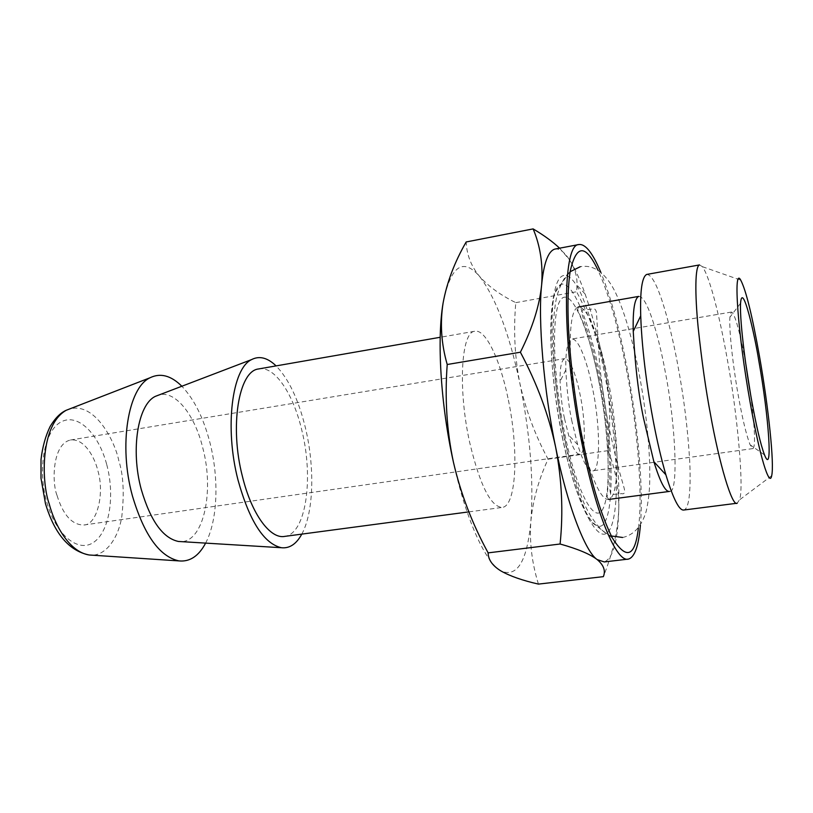 <?xml version="1.0" encoding="UTF-8"?>
<svg xmlns="http://www.w3.org/2000/svg" width="813" height="813" viewBox="0 0 813 813"><rect width="100%" height="100%" fill="white"/><g stroke="black" fill="none" stroke-linecap="round" stroke-linejoin="round"><path stroke-width="0.61" stroke-dasharray="4.07 3.05" d="M750.694 395.077C754.911 428.685 755.663 446.51 752.94 448.573L750.074 444.782C746.354 435.006 742.482 418.949 738.478 396.622C735.023 378.177 728.834 335.027 729.891 317.212L731.344 312.08C735.399 311.958 742.676 345.83 745.755 363.624M571.996 421.642C568.937 407.953 566.885 390.697 565.838 369.895C565.421 351.683 567.403 341.389 571.783 339.011C580.33 338.279 589.557 372.13 592.718 389.264C600.451 425.311 600.553 472.658 592.636 470.808C588.297 471.327 583.317 462.617 577.667 444.66L571.996 421.642M699.495 264.926L702.483 266.705C711.7 280.231 722.208 330.566 727.086 358.157C737.432 412.943 744.383 490.178 739.393 499.944L737.208 503.217M564.486 418.492C562.281 408.695 560.818 396.307 560.096 381.338C559.822 367.984 561.346 360.413 564.659 358.624C571.011 358.035 577.809 382.395 580.136 394.925C585.848 421.195 585.675 455.615 579.791 454.213C576.508 454.599 572.769 448.207 568.592 435.036L564.486 418.492M646.681 274.448C658.083 274.123 672.676 336.074 677.951 365.972C684.109 398.919 688.072 431.551 689.861 463.888C690.857 493.034 688.885 508.41 683.946 510.005M56.971 495.259C51.849 482.709 52.205 444.081 70.426 440.026C84.979 438.014 95.162 459.071 97.712 470.178C104.989 493.308 96.95 525.168 83.871 525.005C72.103 525.025 63.14 515.107 56.971 495.259M638.693 296.399C648.51 295.952 660.806 346.826 665.247 371.826C675.816 424.701 678.713 494.182 669.556 491.408M205.618 543.114C217.721 520.34 219.185 478.776 209.967 442.76C203.585 418.065 194.216 399.224 181.858 386.246M155.425 396.338C172.326 386.836 194.063 411.978 202.732 447.709C214.978 492.881 202.762 545.564 178.393 541.458M301.796 534.121C313.788 512.332 314.926 466.957 305.373 427.648C298.493 399.569 288.727 378.98 276.085 365.891M638.368 528.186C643.378 494.924 636.66 419.864 626.112 367.74C620.695 339.854 611.325 299.062 598.063 270.343M258.422 368.98C274.357 365.261 293.259 393.441 301.847 430.402C313.818 477.993 306.105 533.623 284.906 536.367M640.39 525.34C643.611 487.251 637.88 423.614 626.813 366.531C619.313 327.924 610.665 296.542 600.848 272.385M507.922 397.862C499.914 358.95 485.341 328.442 474.568 331.287C461.103 332.161 457.831 389.579 469.751 442.76C480.026 485.574 490.92 507.119 502.434 507.403C516.824 505.523 518.846 448.014 507.922 397.862M554.74 249.113C559.324 248.239 564.171 251.715 569.293 259.53C574.415 267.233 579.71 278.747 585.147 294.052C592.931 316.603 599.557 341.927 605.035 370.027C614.028 414.976 619.791 470.636 618.815 506.804L618.744 509.395C617.88 540.869 613.043 558.379 604.242 561.935M443.105 302.975C450.626 266.064 462.749 257.182 479.487 276.298C495.788 297.619 509.284 333.421 519.954 383.695C530.137 434.112 533.795 479.802 530.909 520.757C527.251 561.133 517.281 577.88 501.001 570.99C485.452 562.342 465.879 519.537 453.39 462.018M559.588 248.189L569.293 259.53C574.771 268.188 577.342 276.735 577.027 285.17L576.6 291.745C590.106 317.355 599.577 343.452 605.035 370.027C609.984 397.008 610.98 423.878 608.022 450.646C615.095 467.993 618.683 486.723 618.795 506.834L618.744 509.395C617.941 530.564 612.809 552.982 603.348 576.651M538.43 584.1C531.824 562.718 529.314 541.6 530.909 520.757C533.013 499.893 538.734 479.375 548.074 459.193C535.096 435.118 525.716 409.955 519.954 383.695C514.751 357.669 513.369 330.647 515.788 302.639C500.442 295.078 488.339 286.298 479.487 276.298C471.164 266.227 466.723 254.784 466.174 241.969M515.788 302.639L576.6 291.745M608.022 450.646L548.074 459.193M106.747 464.619C115.06 495.371 109.653 530.98 94.084 542.017C78.678 553.541 55.853 535.361 46.636 501.621C37.174 468.024 44.735 429.914 61.432 421.744C77.997 413.065 98.658 433.746 106.747 464.619M608.205 380.85C611.894 398.106 614.709 420.291 616.63 447.394C618.114 473.552 615.593 498.206 608.713 499.426C597.697 500.818 584.384 454.701 579.384 427.933C571.976 398.024 563.805 311.44 578.267 307.019C590.462 306.135 603.703 356.175 608.205 380.85M66.239 410.27C93.088 398.218 114.724 440.311 118.8 460.615C123.363 474.772 124.379 493.369 121.828 516.407C118.383 538.633 104.938 557.413 89.135 554.984M598.632 380.037C608.896 431.906 611.518 489.995 603.409 507.851C595.502 526.59 576.905 493.847 564.618 433.166C552.19 372.639 551.346 307.893 561.58 298.727C571.62 288.585 588.47 328.056 598.632 380.037M562.24 436.876C576.183 505.554 597.138 541.631 605.858 520.096C614.811 499.558 611.793 434.894 600.4 377.262C589.14 319.519 570.38 274.977 558.978 285.729C547.362 295.343 548.145 368.35 562.24 436.876M564.435 438.776C557.19 405.169 547.576 333.97 554.202 293.767C558.978 265.536 571.996 272.406 582.454 297.05C592.931 323.94 600.37 349.915 604.77 374.966C613.043 415.951 618.541 472.556 615.583 504.375C612.768 534.212 604.364 545.106 590.177 521.123C580.197 501.58 571.62 474.142 564.435 438.776M740.541 303.3L729.891 317.212M731.344 312.08L571.783 339.011M764.545 454.975L750.074 444.782M771.679 475.737L739.393 499.944M702.483 266.705L740.734 280.15M752.94 448.573L592.636 470.808M565.838 369.895L560.096 381.338M577.667 444.66L568.592 435.036M70.426 440.026L564.659 358.624M83.871 525.005L579.791 454.213M578.267 307.019L577.677 309.621L583.734 324.174C588.185 336.155 594.232 357.71 598.896 380.911C603.632 405.636 606.65 429.355 607.951 452.058L608.266 481.326L607.189 497.139L608.703 499.426M612.362 537.993L590.177 521.123C579.435 502.841 570.248 475.209 562.637 438.248C551.529 384.112 547.149 323.503 554.202 293.767L570.177 271.39M474.568 331.287L440.189 337.283M468.908 511.865L502.434 507.403M585.147 294.052L577.027 285.17M608.612 425.636C604.72 404.579 602.159 388.899 599.506 362.994L596.508 312.914C596.01 309.611 594.669 308.3 592.474 308.981L584.334 310.027C581.437 309.387 580.919 311.592 582.769 316.633L590.421 340.627C593.764 352.537 596.884 365.82 599.801 380.484C605.614 411.632 608.907 439.996 609.689 465.595C610.146 490.351 608.713 496.052 613.51 494.365L621.691 493.643C624.709 494.436 625.4 492.139 623.764 486.743L617.067 463.217L608.612 425.636M622.575 537.464L623.134 537.383C634.17 534.72 641.874 525.95 646.254 511.072C650.014 493.288 649.902 482.068 649.729 464.985C648.642 435.189 644.953 403.909 638.662 371.155C632.087 336.602 621.823 302.436 611.976 286.013C602.799 271.014 592.24 264.581 580.299 266.705M611.315 535.98C601.203 533.328 587.86 514.375 582.189 498.633C575.258 481.377 569.324 460.849 564.385 437.038C559.374 412.628 555.96 388.38 554.131 364.315L553.114 329.946C553.663 316.755 554.822 305.891 556.58 297.355C560.045 284.896 564.557 276.349 570.116 271.725"/><path stroke-width="1.22" d="M758.803 360.718C754.921 336.206 742.381 279.967 740.541 303.3C739.617 324.021 747.076 375.718 751.161 397.75C756.253 425.982 760.714 445.067 764.545 454.975C773.072 476.804 768.885 416.988 758.803 360.718M745.755 363.624L750.694 395.077M759.586 356.907C752.259 315.739 745.978 290.15 740.734 280.15C733.041 265.648 737.706 333.31 750.165 402.547C759.505 455.727 769.494 488.095 771.679 475.737C774.494 464.162 768.488 407.333 759.586 356.907M608.703 499.426L669.556 491.408C665.501 492.221 660.268 482.322 653.865 461.703L665.867 474.762C673.347 499.223 679.373 510.96 683.946 510.005L737.208 503.217C732.208 507.353 719.068 463.034 710.349 413.614C705.918 390.504 701.843 361.704 698.133 327.212C694.881 294.164 694.952 265.942 699.495 264.926L646.681 274.448C642.006 276.887 640.024 290.678 640.725 315.82L633.246 331.389C632.738 310.19 634.557 298.523 638.693 296.399L578.267 307.019M665.867 474.762C661.233 458.715 657.097 441.134 653.469 421.998C648.571 396.551 641.985 353.828 640.725 315.82M653.865 461.703L643.561 418.39C638.561 394.671 635.126 365.677 633.246 331.389M181.858 386.246C171.025 375.515 160.425 372.689 150.039 377.76C128.108 387.73 118.413 445.331 132.377 495.747C144.043 534.995 159.592 556.712 179.023 560.909C189.896 561.966 198.768 556.041 205.618 543.114M281.339 547.718L178.393 541.458C162.864 538.094 150.507 520.828 141.32 489.639C130.365 449.853 137.925 404.274 155.425 396.338L251.573 359.6C232.04 368.482 224.378 427.658 238.026 480.077C249.428 521.042 263.869 543.582 281.339 547.718C289.54 548.623 296.359 544.09 301.796 534.121M276.085 365.891C267.558 357.679 259.377 355.576 251.573 359.6M598.063 270.343C585.573 243.859 576.275 244.215 570.177 271.39C563.135 317.466 574.567 401.937 583.012 441.561C591.417 483.339 601.193 515.483 612.362 537.993C626.386 560.238 635.055 556.976 638.368 528.186M468.908 511.865L284.906 536.367C270.444 539.517 251.624 514.283 242.467 476.621C229.388 426.51 238.697 371.053 258.422 368.98L440.189 337.283M600.848 272.385C592.667 252.782 585.279 243.514 578.693 244.571C561.935 244.205 561.844 345.942 581.966 443.359C596.305 515.452 616.732 562.942 628.459 559.08C634.689 557.21 638.662 545.96 640.39 525.34M628.459 559.08L604.242 561.935L597.179 559.578C585.289 551.905 567.007 504.304 555.645 447.18C543.765 391.094 537.82 319.468 541.631 285.028C543.745 263.26 548.114 251.278 554.74 249.113L578.693 244.571M453.39 462.018C440.676 404.864 436.764 339.519 443.105 302.975C439.904 323.361 441.276 343.869 447.211 364.509C444.711 398.228 446.774 430.727 453.39 462.018C460.676 493.582 472.262 523.867 488.135 552.87C488.237 559.771 492.526 565.807 501.001 570.99C509.995 576.102 522.474 580.472 538.43 584.1L603.348 576.651C605.787 570.828 603.734 565.137 597.179 559.578C590.035 554.09 577.667 548.907 560.096 544.009C563.399 512.038 561.915 479.761 555.645 447.18C548.785 415.067 537.027 383.411 520.391 352.222C532.424 328.178 539.507 305.779 541.631 285.028C543.125 264.449 540.289 245.739 533.125 228.9C544.019 235.364 552.84 241.796 559.588 248.189M533.125 228.9L466.174 241.969C454.558 262.111 446.865 282.446 443.105 302.975M447.211 364.509L520.391 352.222M488.135 552.87L560.096 544.009M49.187 503.796C41.514 482.963 39.796 425.108 66.239 410.27C60.467 412.801 55.091 418.228 50.101 426.551C45.508 436.073 42.479 447.059 41.006 459.497L41.006 478.288L45.447 503.552C54.491 533.735 69.054 550.879 89.135 554.984C68.038 551.651 53.851 522.139 49.187 503.796M150.039 377.76L66.239 410.27M89.135 554.984L179.023 560.909M570.116 271.725L580.299 266.705M622.575 537.464L611.315 535.98"/></g></svg>
